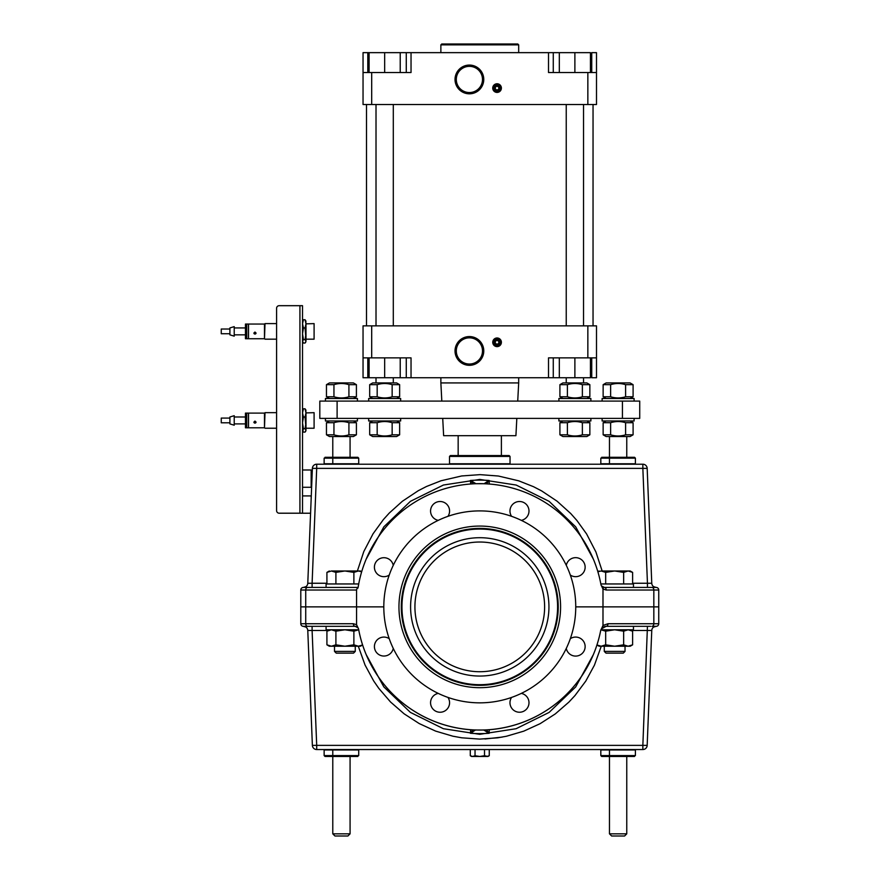 <?xml version="1.0" encoding="UTF-8"?>
<svg xmlns="http://www.w3.org/2000/svg" width="880" height="880" viewBox="0 0 880 880"><rect width="100%" height="100%" fill="white"/><g stroke="black" fill="none" stroke-linecap="round" stroke-linejoin="round"><path stroke-width="1.32" d="M479.776 702.845A95.975 95.975 0 0 0 562.892 558.888A95.975 95.975 0 0 0 396.66 558.888A95.975 95.975 0 0 0 479.776 702.845M479.776 526.064A80.817 80.817 0 0 1 549.758 647.284A80.817 80.817 0 0 1 409.783 647.284A80.817 80.817 0 0 1 479.776 526.064M479.776 529.056A77.814 77.814 0 0 0 401.951 606.87A77.814 77.814 0 0 0 479.776 684.695A77.814 77.814 0 0 0 557.59 606.87A77.814 77.814 0 0 0 479.776 529.056M479.776 676.049A69.168 69.168 0 0 1 419.87 572.286A69.168 69.168 0 0 1 539.671 572.286A69.168 69.168 0 0 1 479.776 676.049M479.776 671.726A64.845 64.845 0 0 1 423.61 574.453A64.845 64.845 0 0 1 535.931 574.453A64.845 64.845 0 0 1 479.776 671.726A64.845 64.845 0 0 0 544.621 606.87A64.845 64.845 0 0 0 479.776 542.025A64.845 64.845 0 0 0 414.931 606.87A64.845 64.845 0 0 0 479.776 671.726A64.845 64.845 0 0 0 535.931 574.453A64.845 64.845 0 0 0 423.61 574.453A64.845 64.845 0 0 0 479.776 671.726A64.845 64.845 0 0 1 423.61 574.453A64.845 64.845 0 0 1 535.931 574.453A64.845 64.845 0 0 1 479.776 671.726M479.776 542.025A64.845 64.845 0 0 0 423.61 639.298A64.845 64.845 0 0 0 535.931 639.298A64.845 64.845 0 0 0 479.776 542.025A64.845 64.845 0 0 0 423.61 639.298A64.845 64.845 0 0 0 535.931 639.298A64.845 64.845 0 0 0 479.776 542.025M335.907 644.82L344.894 646.217L353.881 644.82L358.369 646.217L362.604 644.974L360.459 646.217L329.329 646.217L326.92 644.82L326.92 631.18L331.408 629.783L335.907 631.18L335.907 644.82L331.408 646.217L326.92 644.82M353.881 644.82L353.881 631.18L344.894 629.783L335.907 631.18M311.003 626.329L326.084 626.329L326.084 629.783L358.71 629.783L353.881 631.18M605.671 644.82L614.658 646.217L623.645 644.82L628.133 646.217L632.621 644.82L630.223 646.217L599.093 646.217L596.948 644.974L601.172 646.217L605.671 644.82L605.671 631.18L600.952 629.794L633.457 629.783L633.457 626.329L648.549 626.329L638.946 626.329M623.645 644.82L623.645 631.18L614.658 629.783L605.671 631.18M632.621 644.82L632.621 631.18L628.133 629.783L623.645 631.18M361.691 571.703L360.459 570.988L331.408 570.988L344.894 570.988L335.907 572.385L331.408 570.988C328.647 570.988 328.647 570.988 331.408 570.988C328.647 570.988 328.647 570.988 331.408 570.988L326.92 572.385L326.92 583.957M358.325 570.988L353.881 572.385L344.894 570.988M361.669 571.769L358.413 570.988M353.881 583.957L353.881 572.385M335.907 583.957L335.907 572.385M344.894 653.136L336.248 653.136L334.51 651.398L355.267 651.398L353.54 653.136L344.894 653.136M632.621 583.957L632.621 572.385L630.223 570.988L601.172 570.988L614.658 570.988L605.671 572.385L601.172 570.988C598.411 570.988 598.411 570.988 601.172 570.988C598.411 570.988 598.411 570.988 601.172 570.988L597.872 571.769M628.089 570.988L623.645 572.385L614.658 570.988M632.621 572.385L628.177 570.988M623.645 583.957L623.645 572.385M605.671 583.957L605.671 572.385M614.658 653.136L606.012 653.136L604.274 651.398L625.031 651.398L623.304 653.136L614.658 653.136M358.71 583.957L326.084 583.957L326.084 587.422L311.003 587.422L312.103 587.422L311.267 587.422L312.103 587.422L312.103 583.253L307.78 583.264L312.378 468.358L316.701 468.369L316.701 464.211A4.323 4.323 0 0 0 312.378 468.358M648.549 587.422L633.457 587.422L633.457 583.957L600.831 583.957M470.283 749.54L470.283 755.722L471.559 756.459L486.882 756.459L479.776 756.459L484.517 755.722L487.982 756.459L486.882 756.459L489.258 755.722L489.258 749.54M472.681 756.459L475.035 755.722L479.776 756.459M470.283 755.722L472.637 756.459M475.035 749.54L475.035 755.722M484.517 749.54L484.517 755.722M350.075 756.459L350.075 833.833L332.783 833.833L332.783 756.459M332.783 436.546L332.783 457.292M332.783 458.161L332.783 464.211M332.783 749.54L332.783 755.59M350.075 833.833L347.919 836L334.95 836L332.783 833.833M626.758 756.459L626.758 833.833L609.466 833.833L609.466 756.459M609.466 436.546L609.466 457.292M609.466 458.161L609.466 464.211M609.466 749.54L609.466 755.59M626.758 833.833L624.602 836L611.633 836L609.466 833.833M450.373 455.565L509.168 455.565L510.037 456.423L449.515 456.423L450.373 455.565M510.037 456.423L510.037 463.782L449.515 463.782L449.515 456.423M324.137 749.969L358.721 749.969L358.721 755.59L324.137 755.59L324.137 749.969M357.863 756.459L325.006 756.459L324.137 755.59M600.82 749.969L635.404 749.969L635.404 755.59L600.82 755.59L600.82 749.969M634.546 756.459L601.689 756.459L600.82 755.59M635.404 463.782L600.82 463.782L600.82 458.161L635.404 458.161L635.404 463.782M601.689 457.292L634.546 457.292L635.404 458.161M358.721 463.782L324.137 463.782L324.137 458.161L358.721 458.161L358.721 463.782M325.006 457.292L357.863 457.292L358.721 458.161M649.649 626.329L606.144 626.329A2.596 1.859 -90 0 0 607.992 623.733L602.987 625.438L602.987 606.87L658.746 606.87L602.987 606.87L602.987 589.083L601.502 585.915A3.454 3.454 0 0 1 600.952 584.584A123.211 123.211 0 0 0 358.028 587.928A3.63 2.596 180 0 0 356.565 590.018L356.565 606.87L300.795 606.87L300.795 590.018L356.565 590.018M383.801 606.87L356.565 606.87L383.801 606.87M602.987 606.87L575.751 606.87L602.987 606.87M438.24 520.355A9.515 9.515 0 0 1 430.562 511.016A9.515 9.515 0 0 1 442.849 501.919A9.515 9.515 0 0 1 447.953 516.329M511.588 516.329A9.515 9.515 0 0 1 518.87 501.523A9.515 9.515 0 0 1 528.913 509.795A9.515 9.515 0 0 1 521.301 520.355M566.291 565.345A9.515 9.515 0 0 1 578.677 558.162A9.515 9.515 0 0 1 584.155 571.384A9.515 9.515 0 0 1 570.317 575.058M389.224 575.058A9.515 9.515 0 0 1 374.407 567.171A9.515 9.515 0 0 1 393.25 565.345M300.795 590.018A2.596 2.596 0 0 1 303.391 587.422A2.596 2.596 0 0 0 300.795 590.018A2.596 2.596 0 0 1 303.391 587.422L358.105 587.422L358.941 582.758A123.211 123.211 0 0 1 469.854 484.066M476.003 483.725L470.393 480.469L470.712 484M471.581 483.934L472.417 483.879M473.198 483.835L474.947 483.758M475.09 483.758L475.937 483.725M303.457 587.422L303.468 587.422A4.323 4.323 90 0 1 303.457 587.422L305.888 586.674L303.457 587.422A4.323 4.323 0 0 0 307.78 583.264M306.295 587.422L306.845 587.422M308.814 587.422L309.892 587.422L308.814 587.422M600.6 582.758A123.211 123.211 0 0 0 489.698 484.066A123.211 123.211 0 0 1 600.6 582.758L600.952 584.584A3.454 3.454 0 0 0 602.184 586.652M484.594 483.758L486.354 483.835M487.135 483.879L487.96 483.934M472.967 483.857L470.393 480.469A126.742 126.742 0 0 1 489.148 480.469L483.978 483.791M486.585 483.857L489.148 480.469L489.236 484.033M593.384 559.185L575.707 526.856L549.142 501.358L516.164 485.045L479.809 479.435L443.443 485.023L410.443 501.325L383.856 526.834L366.168 559.185M483.582 483.725L475.97 483.725M602.162 570.988L595.903 551.947L586.586 533.94L576.862 520.432L570.735 513.535L557.051 501.171L541.717 490.952L533.533 486.706L518.738 480.832L498.388 476.025L480.029 474.639L461.67 475.959L440.99 480.777L426.47 486.497L418.264 490.71L402.358 501.281L389.279 513.04L383.383 519.574L373.043 533.808L363.814 551.529L357.39 570.988M316.701 464.211L642.851 464.211A4.323 4.323 0 0 1 647.174 468.358A4.323 4.323 0 0 0 642.851 464.211L642.851 468.369L647.174 468.358L651.761 583.264L647.449 583.253L647.449 587.422L648.01 587.422M649.649 587.422L650.738 587.422L649.649 587.422M602.987 589.083L606.21 590.018A2.596 1.859 90 0 0 604.351 587.422L601.502 585.915L604.351 587.422L656.161 587.422A2.596 2.596 0 0 1 658.746 590.018L658.746 623.733L607.992 623.733M654.302 587.422L654.929 587.422L654.302 587.422M655.435 587.367L655.875 587.422A4.323 4.323 0 0 1 651.761 583.264A4.323 4.323 -90 0 0 656.084 587.422L653.664 586.674M656.161 587.422A2.596 2.596 0 0 1 658.746 590.018A2.596 2.596 0 0 0 656.161 587.422M602.206 586.674A3.454 3.454 0 0 0 603.702 587.356M603.328 589.292L603.152 587.422M602.239 627.902A5.621 5.621 90 0 1 606.144 626.329L606.243 626.329M654.302 626.329L654.929 626.329L654.302 626.329M631.433 630.487L651.761 630.476A4.323 4.323 0 0 1 656.084 626.329L653.664 627.066L655.985 626.329A4.323 4.323 -90 0 1 655.985 626.329M658.746 623.733A2.596 2.596 0 0 1 656.161 626.329A2.596 2.596 0 0 0 658.746 623.733A2.596 2.596 0 0 1 656.161 626.329L651.97 626.329A2.596 1.859 -90 0 0 653.829 623.733L653.829 590.018L658.746 590.018M606.144 626.329L601.502 628.782L602.987 625.438M358.05 627.836L355.19 626.329L303.391 626.329A2.596 2.596 0 0 1 300.795 623.733L300.795 606.87L356.565 606.87L356.565 624.668L358.05 627.836A3.454 3.454 0 0 1 358.6 629.156A123.211 123.211 0 0 0 600.622 630.85A5.621 5.621 0 0 1 601.502 628.782M600.6 630.993A123.211 123.211 0 0 1 489.698 729.685M389.224 638.693A9.515 9.515 0 0 0 374.407 646.58A9.515 9.515 0 0 0 393.25 648.406M511.588 697.422A9.515 9.515 0 0 0 518.87 712.217A9.515 9.515 0 0 0 528.913 703.956A9.515 9.515 0 0 0 521.301 693.396M438.24 693.396A9.515 9.515 0 0 0 430.562 702.735A9.515 9.515 0 0 0 442.849 711.832A9.515 9.515 0 0 0 447.953 697.422M566.291 648.406A9.515 9.515 0 0 0 578.677 655.589A9.515 9.515 0 0 0 584.155 642.367A9.515 9.515 0 0 0 570.317 638.693M356.565 624.668L353.342 623.733L300.795 623.733A2.596 2.596 0 0 0 303.391 626.329L305.888 627.066M355.806 626.384A3.454 3.454 0 0 0 355.19 626.329A2.596 1.859 -90 0 1 353.342 623.733M358.6 629.156L358.941 630.993A123.211 123.211 0 0 0 469.854 729.685A123.211 123.211 0 0 1 358.941 630.993L358.6 629.156A3.454 3.454 0 0 0 357.753 627.462M357.742 627.451A3.454 3.454 0 0 0 355.839 626.384M475.937 730.026L475.09 729.993M474.947 729.993L473.198 729.905M472.417 729.861L471.581 729.806M470.712 729.751L470.393 733.271L475.563 729.96M475.992 730.026L483.747 730.015L489.148 733.271A126.742 126.742 0 0 1 470.393 733.271L472.967 729.894M487.96 729.806L487.135 729.861M486.354 729.905L484.594 729.993M304.612 626.329L305.25 626.329M305.69 626.329L306.295 626.329L305.69 626.329M306.845 626.329L307.571 626.329A2.596 1.859 -90 0 1 305.723 623.733L305.723 590.018A2.596 1.859 90 0 1 307.571 587.422L307.571 587.422M308.814 626.329L309.892 626.329L308.814 626.329M312.378 745.382A4.323 4.323 0 0 0 316.701 749.54A4.323 4.323 0 0 1 312.378 745.382A4.323 4.323 0 0 0 316.701 749.54L316.701 745.371L312.378 745.382L307.78 630.476L312.103 630.487L312.103 626.329L311.531 626.329M502.172 737.088L484.957 738.991M303.501 626.329L303.501 626.329A4.323 4.323 0 0 0 303.457 626.329A4.323 4.323 90 0 1 307.78 630.476A4.323 4.323 0 0 0 303.655 626.329L303.6 626.329M358.281 646.217L365.068 665.071L373.659 680.922L378.785 688.347L390.555 702.009L404.14 713.834L419.265 723.591L435.622 731.104L452.881 736.197L461.736 737.803L479.677 739.101L497.618 737.836L506.473 736.241L523.743 731.17L540.122 723.679L555.269 713.933L568.876 702.119L575.014 695.508L585.805 681.054L594.418 665.192L601.271 646.217M366.168 654.566L383.834 686.895L410.399 712.393L443.388 728.706L479.732 734.316L516.098 728.717L549.109 712.415L575.696 686.917L593.384 654.566M489.236 729.718L489.148 733.271L486.585 729.894M651.761 630.476L647.174 745.382L642.851 745.371L647.449 626.329L648.274 626.329M316.701 749.54L642.851 749.54A4.323 4.323 0 0 0 647.174 745.382A4.323 4.323 0 0 1 642.851 749.54L642.851 745.371L316.701 745.371L312.103 630.487L328.108 630.487M319.814 418.385L639.727 418.385L639.727 401.093L319.814 401.093L319.814 418.385M639.727 401.093L639.727 418.385M363.044 72.534L363.044 52.646L411.037 52.646L411.037 72.534L363.044 72.534L363.044 104.522L596.497 104.522L596.497 72.534L548.515 72.534L548.515 52.646L559.317 52.646L559.317 72.534M411.037 52.646L548.515 52.646M501.391 88.099A4.323 4.323 0 0 1 494.901 91.839A4.323 4.323 0 0 1 494.901 84.348A4.323 4.323 0 0 1 501.391 88.099M455.026 79.453A14.377 14.377 0 0 1 476.586 67.001A14.377 14.377 0 0 1 476.586 91.894A14.377 14.377 0 0 1 455.026 79.453M548.515 377.751L548.515 357.863L596.497 357.863L596.497 325.864L363.044 325.864L363.044 357.863L411.037 357.863L411.037 377.751L553.267 377.751L553.267 357.863M455.026 350.944A14.377 14.377 0 0 1 476.586 338.492A14.377 14.377 0 0 1 476.586 363.396A14.377 14.377 0 0 1 455.026 350.944M501.391 342.298A4.323 4.323 0 0 1 494.901 346.038A4.323 4.323 0 0 1 494.901 338.558A4.323 4.323 0 0 1 501.391 342.298M596.497 357.863L596.497 377.751L591.745 377.751L591.745 357.863M574.882 357.863L574.882 377.751L553.267 377.751M411.037 377.751L400.224 377.751L400.224 357.863M384.659 357.863L384.659 377.751L363.044 377.751L363.044 357.863M406.274 377.751L406.274 357.863M574.882 377.751L590.447 377.751L590.447 357.863M559.317 377.751L559.317 357.863M384.659 377.751L400.224 377.751M369.105 377.751L369.105 357.863M500.742 342.298A3.674 3.674 0 0 1 495.231 345.477A3.674 3.674 0 0 1 495.231 339.119A3.674 3.674 0 0 1 500.742 342.298A3.674 3.674 0 0 0 497.068 338.624A3.674 3.674 0 0 0 493.394 342.298A3.674 3.674 0 0 0 497.068 345.972A3.674 3.674 0 0 0 500.742 342.298M499.059 342.298L498.069 344.025L496.067 344.025L495.066 342.298L496.067 340.571L498.069 340.571L499.059 342.298M456.302 350.944A13.09 13.09 0 0 1 469.392 337.843A13.09 13.09 0 0 1 482.493 350.944A13.09 13.09 0 0 1 469.392 364.034A13.09 13.09 0 0 1 456.302 350.944M517.726 401.093L518.683 382.932L440.869 382.932L440.869 377.751M518.683 382.932L518.683 377.751M516.824 418.385L515.922 435.677L443.63 435.677L442.717 418.385M596.497 72.534L596.497 52.646L591.745 52.646L591.745 72.534M482.493 79.453A13.09 13.09 0 0 1 469.392 92.543A13.09 13.09 0 0 1 456.302 79.453A13.09 13.09 0 0 1 469.392 66.352A13.09 13.09 0 0 1 482.493 79.453M500.742 88.099A3.674 3.674 0 0 1 495.231 91.278A3.674 3.674 0 0 1 495.231 84.909A3.674 3.674 0 0 1 500.742 88.099A3.674 3.674 0 0 0 497.068 84.425A3.674 3.674 0 0 0 493.394 88.099A3.674 3.674 0 0 0 497.068 91.773A3.674 3.674 0 0 0 500.742 88.099M499.059 88.099L498.069 89.826L496.067 89.826L495.066 88.099L496.067 86.372L498.069 86.372L499.059 88.099M559.317 52.646L590.447 52.646L590.447 72.534M574.882 52.646L574.882 72.534M400.224 52.646L400.224 72.534M369.105 52.646L369.105 72.534M384.659 52.646L384.659 72.534M406.274 52.646L406.274 72.534M553.267 52.646L553.267 72.534M518.683 52.646L518.683 44.869L440.869 44.869L440.869 52.646M440.869 44.869L441.727 44L517.814 44L518.683 44.869M583.528 377.751L583.528 382.932M393.305 377.751L393.305 382.932M501.391 455.565L501.391 435.677M400.664 398.497L400.664 401.093L400.664 398.497L368.665 398.497L368.665 401.093L368.665 398.497M558.888 398.497L558.888 401.093L558.888 398.497L590.876 398.497L590.876 401.093L590.876 398.497M400.664 420.981L400.664 418.385L400.664 420.981L368.665 420.981L368.665 418.385M590.876 420.981L590.876 418.385L590.876 420.981L558.888 420.981L558.888 418.385M369.688 384.67L372.691 382.932L396.638 382.932L399.641 384.67L392.15 384.67C387.156 383.108 382.173 383.108 377.179 384.67L369.688 384.67L369.688 396.77L377.179 396.77C382.173 398.321 387.156 398.321 392.15 396.77L399.641 396.77L396.638 398.497M396.638 382.932L399.641 384.67L399.641 396.77M392.15 384.67L392.15 396.77M377.179 384.67L377.179 396.77M559.911 384.67L562.903 382.932L586.861 382.932L589.853 384.67L582.373 384.67C577.379 383.108 572.385 383.108 567.391 384.67L559.911 384.67L559.911 396.77L567.391 396.77C572.385 398.321 577.379 398.321 582.373 396.77L589.853 396.77L586.861 398.497M589.853 384.67L589.853 396.77M582.373 384.67L582.373 396.77M567.391 384.67L567.391 396.77M586.861 436.546L589.853 434.808L586.861 436.546L562.903 436.546L559.911 434.808L567.391 434.808C572.385 436.37 577.379 436.37 582.373 434.808L589.853 434.808L589.853 422.708L582.373 422.708C577.379 421.146 572.385 421.146 567.391 422.708L559.911 422.708L562.903 420.981M559.911 434.808L559.911 422.708M567.391 434.808L567.391 422.708M582.373 434.808L582.373 422.708M399.641 434.808L396.638 436.546L372.691 436.546L369.688 434.808L377.179 434.808C382.173 436.37 387.156 436.37 392.15 434.808L399.641 434.808L399.641 422.708L392.15 422.708C387.156 421.146 382.173 421.146 377.179 422.708L369.688 422.708L372.691 420.981M369.688 434.808L369.688 422.708M377.179 434.808L377.179 422.708M392.15 434.808L392.15 422.708M357.423 401.093L357.423 398.497L325.435 398.497L325.435 401.093M634.106 401.093L634.106 398.497L602.118 398.497L602.118 401.093M325.435 418.385L325.435 420.981L357.423 420.981L357.423 418.385M602.118 418.385L602.118 420.981L634.106 420.981L634.106 418.385M603.141 384.67L606.133 382.932L630.091 382.932L633.094 384.67L625.603 384.67C620.609 383.108 615.615 383.108 610.621 384.67L603.141 384.67L603.141 396.77L610.621 396.77C615.615 398.321 620.609 398.321 625.603 396.77L633.094 396.77L630.091 398.497M633.094 384.67L633.094 396.77M625.603 384.67L625.603 396.77M610.621 384.67L610.621 396.77M326.458 384.67L329.461 382.932L353.408 382.932L356.411 384.67L348.92 384.67C343.926 383.108 338.932 383.108 333.949 384.67L326.458 384.67L326.458 396.77L333.949 396.77C338.932 398.321 343.926 398.321 348.92 396.77L356.411 396.77L353.408 398.497M356.411 384.67L356.411 396.77M348.92 384.67L348.92 396.77M333.949 384.67L333.949 396.77M356.411 434.808L353.408 436.546L329.461 436.546L326.458 434.808L333.949 434.808C338.932 436.37 343.926 436.37 348.92 434.808L356.411 434.808L356.411 422.708L348.92 422.708C343.926 421.146 338.932 421.146 333.949 422.708L326.458 422.708L329.461 420.981M326.458 434.808L326.458 422.708M333.949 434.808L333.949 422.708M348.92 434.808L348.92 422.708M633.094 434.808L630.091 436.546L606.133 436.546L603.141 434.808L610.621 434.808C615.615 436.37 620.609 436.37 625.603 434.808L633.094 434.808L633.094 422.708L625.603 422.708C620.609 421.146 615.615 421.146 610.621 422.708L603.141 422.708L606.133 420.981M603.141 434.808L603.141 422.708M610.621 434.808L610.621 422.708M625.603 434.808L625.603 422.708M302.522 412.665L302.522 341.33L303.446 343.046L302.522 341.33L303.446 339.625L302.522 333.795L303.446 327.965L302.522 323.609M302.522 322.993L302.522 315.227M279.18 513.205A2.596 2.596 180 0 1 276.584 510.609L276.584 510.609A2.596 2.596 -0 0 0 279.18 513.205L299.926 513.205L279.18 513.205M301.224 513.238L299.926 513.205L299.926 305.69L302.522 305.69L302.522 513.238L301.224 513.238L302.522 513.238M276.584 510.609L276.584 308.286A2.596 2.596 180 0 1 279.18 305.69L299.926 305.69M302.522 504.559L302.522 513.205L299.926 513.205M302.522 487.278L311.168 487.278L311.168 469.986L302.522 469.986M311.168 498.531L311.168 495.924L302.522 495.924M221.254 422.752L221.254 418.088L229.9 418.088M229.9 423.819L229.9 416.988L234.223 415.69L234.223 425.205L229.9 423.907M245.454 427.801L245.454 413.105L248.49 413.105L248.49 427.801L246.752 427.801L246.708 413.105L246.752 427.801L245.454 427.801M248.523 427.801L248.523 413.105L264.484 413.105L264.484 427.801L248.523 427.801M254.969 421.08L256.047 422.147L253.891 422.147L254.969 421.08M264.484 427.702L265.012 412.665L276.584 412.665M302.786 431.277L303.446 428.681L302.522 422.851L303.446 417.021L305.052 417.021L305.987 428.23L314.094 428.23L314.094 412.665L305.987 412.907L305.723 409.618M314.094 428.23L314.094 412.665M253.891 422.048A1.078 1.056 180 0 0 256.047 422.048M303.446 417.021L302.522 412.907L303.446 408.793L302.522 410.509M302.522 430.397L303.446 432.102L302.522 430.397L302.522 422.851M305.987 410.509L305.052 408.793L305.987 412.907L305.052 417.021M305.723 431.277L305.052 432.102L305.987 430.397L305.987 422.851L305.052 428.681L305.987 430.397M303.446 408.793L305.052 408.793M303.446 428.681L305.052 428.681M303.446 432.102L305.052 432.102M305.987 422.851L305.987 412.907M221.254 333.685L221.254 329.032L229.9 329.032M229.9 334.763L229.9 327.932L234.223 326.634L234.223 336.149L229.9 334.851M245.454 338.745L245.454 324.049L248.49 324.049L248.49 338.745L246.752 338.745L246.708 324.049L246.752 338.745L245.454 338.745M248.523 338.745L248.523 324.049L264.484 324.049L264.484 338.745L248.523 338.745M254.969 332.024L256.047 333.091L253.891 333.091L254.969 332.024M264.484 338.646L265.012 323.609L276.584 323.609M303.446 327.965L305.052 327.965L305.987 339.174L314.094 339.174L314.094 323.609L305.987 323.851L305.723 320.562M314.094 339.174L314.094 323.609M253.891 332.992A1.078 1.056 180 0 0 256.047 332.992M302.522 323.851L303.446 319.737L302.522 321.453M305.987 321.453L305.052 319.737L305.987 323.851L305.052 327.965M305.723 342.221L305.052 343.046L305.987 341.33L305.987 333.795L305.052 339.625L305.987 341.33M303.446 319.737L305.052 319.737M303.446 339.625L305.052 339.625M303.446 343.046L305.052 343.046M305.987 333.795L305.987 323.851M302.522 341.33L302.522 333.795M479.776 528.407A78.463 78.463 0 0 0 411.818 646.107A78.463 78.463 0 0 0 547.723 646.107A78.463 78.463 0 0 0 479.776 528.407M326.92 583.253L312.103 583.253L316.701 468.369L642.851 468.369L647.449 583.253L632.621 583.253M312.103 583.253L320.76 583.253M651.97 587.422L651.97 587.422A2.596 1.859 90 0 1 653.829 590.018L606.21 590.018M642.851 464.211A4.323 4.323 0 0 1 647.174 468.358M303.391 626.329A2.596 2.596 0 0 1 300.795 623.733M337.106 418.385L337.106 401.093M622.435 401.093L622.435 418.385M371.69 72.534L371.69 104.522M587.851 72.534L587.851 104.522M587.851 357.863L587.851 325.864M371.69 357.863L371.69 325.864M367.807 377.751L367.807 357.863M494.252 342.298A2.805 2.805 0 0 0 498.476 344.729A2.805 2.805 0 0 0 498.476 339.867A2.805 2.805 0 0 0 494.252 342.298M494.252 88.099A2.805 2.805 0 0 0 498.476 90.53A2.805 2.805 0 0 0 498.476 85.668A2.805 2.805 0 0 0 494.252 88.099M367.807 52.646L367.807 72.534M329.329 629.783L326.92 631.18M630.223 629.783L632.621 631.18M329.329 570.988L326.92 572.385M334.51 646.217L334.51 651.398M355.267 646.217L355.267 651.398M599.093 570.988L597.861 571.703M604.274 646.217L604.274 651.398M625.031 646.217L625.031 651.398M487.982 756.459L489.258 755.722M350.075 436.546L350.075 457.292M626.758 436.546L626.758 457.292M470.503 484.011L474.1 483.791M358.501 585.079L358.622 584.452M310.332 587.422L308.957 587.422L310.332 587.422M489.038 484.011L485.441 483.791M647.449 587.422L648.274 587.422L647.449 587.422M649.22 587.422L650.584 587.422L649.22 587.422M489.038 729.729L485.441 729.949M470.503 729.729L474.1 729.949M312.103 626.329L311.267 626.329L312.103 626.329M310.332 626.329L308.957 626.329L310.332 626.329M649.22 626.329L650.584 626.329L649.22 626.329M583.528 325.864L583.528 104.522M566.236 325.864L566.236 104.522M393.305 325.864L393.305 104.522M376.013 325.864L376.013 104.522M593.043 325.864L593.043 104.522M366.509 325.864L366.509 104.522M441.815 401.093L440.869 382.932M566.236 377.751L566.236 382.932M376.013 377.751L376.013 382.932M458.161 455.565L458.161 435.677M372.691 398.497L369.688 396.77M562.903 398.497L559.911 396.77M586.861 420.981L589.853 422.708M396.638 420.981L399.641 422.708M606.133 398.497L603.141 396.77M329.461 398.497L326.458 396.77M353.408 420.981L356.411 422.708M630.091 420.981L633.094 422.708M311.168 481.228L311.861 481.228M311.168 476.047L312.07 476.047M302.522 513.227L310.585 513.227M221.254 422.807L229.9 422.807M234.223 423.907L245.454 423.907M234.223 416.988L245.454 416.988M265.012 428.23L276.584 428.23M221.254 333.751L229.9 333.751M234.223 334.851L245.454 334.851M234.223 327.932L245.454 327.932M265.012 339.174L276.584 339.174"/></g></svg>
